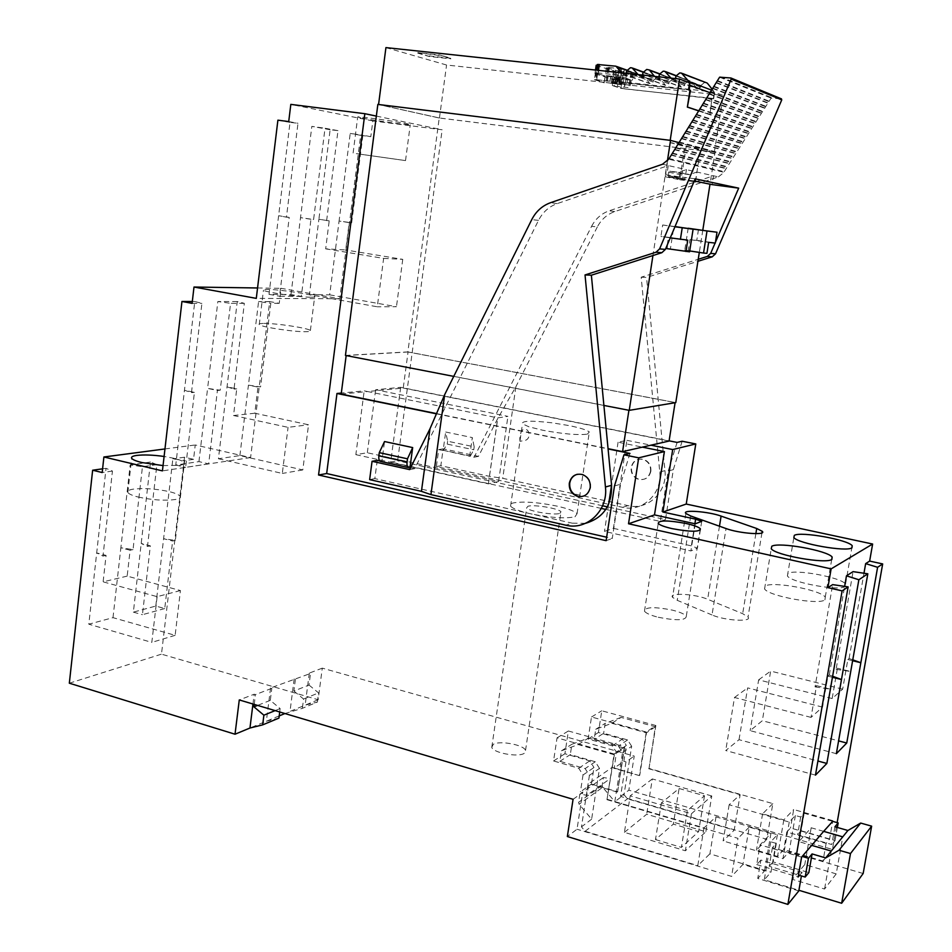 <?xml version="1.0" encoding="UTF-8"?>
<svg xmlns="http://www.w3.org/2000/svg" width="952" height="952" viewBox="0 0 952 952"><rect width="100%" height="100%" fill="white"/><g stroke="black" fill="none" stroke-linecap="round" stroke-linejoin="round"><path stroke-width="0.71" stroke-dasharray="4.76 3.57" d="M345.445 355.429L407.861 351.907L439.241 118L715 152.332L710.002 184.176M439.241 118L377.849 104.411M679.038 142.669L670.184 140.372L378.575 104.53L439.455 118L714.321 152.225L700.053 148.393L715 152.332M702.802 230.17L699.315 252.411M407.861 351.907L675.777 402.613M667.4 160.959L652.929 255.541M603.901 405.445L453.759 376.385M695.495 181.142L700.577 148.464M694.044 181.546L681.216 178.869L686.487 144.668M667.257 244.961L668.447 237.286L660.926 236.477L662.675 224.993L673.873 226.421L670.398 248.936L666.697 248.603M698.471 229.551L696.781 240.356L689.938 239.618L688.248 250.531L684.762 250.221L688.141 228.48M681.216 178.869L665.246 176.751L670.446 142.693L684.869 146.513L700.053 148.393L685.952 144.609L670.446 142.693M714.321 152.225L723.211 95.438L714.333 92.106L621.573 81.741L620.597 88.286L713.298 98.794L714.333 92.106M698.827 110.825L709.954 114.526L711.953 98.306L713.298 98.794M709.43 114.466L698.697 110.896M385.929 47.6L446.559 65.01L723.211 95.438M439.455 118L446.559 65.01M665.246 176.751L679.752 179.75L684.869 146.513M679.752 179.75L695.388 181.82M408.063 352.002L346.171 355.501L628.915 410.217L675.111 402.553L408.063 352.002L403.231 388.047L378.932 390.415L507.916 416.381L497.801 417.88L367.531 391.534L378.932 390.415L375.635 389.749L400.685 387.333L669.113 440.835M668.447 237.286L687.737 240.142M670.398 248.936L689.569 251.828M673.873 226.421L675.027 226.588M662.675 224.993L674.944 226.766M670.267 237.857L660.926 236.477M696.781 240.356L715.297 243.081M689.938 239.618L708.657 242.367M684.762 250.221L689.712 250.959M688.248 250.531L706.931 253.339M596.178 65.319L617.717 72.257L616.491 80.48L621.573 81.741M596.321 65.379L595.095 73.839L598.296 73.863L595.428 72.888L596.987 72.816L689.569 82.8M595.095 73.839L616.491 80.48M429.209 55.918L451.01 58.274L439.883 54.978L450.939 58.822L429.138 56.465L417.857 52.61L439.883 54.978M596.987 72.816L595.988 79.647L688.498 89.785M595.988 79.647L594.429 79.706L604.246 82.812L595.155 79.825L596.571 70.15M595.155 79.825L688.677 89.845M709.954 114.526L711.953 98.306M712.477 98.365L624.369 88.869L626.559 74.137L617.717 72.257M621.192 72.864L619.966 81.075L613.243 78.802L612.267 85.442L611.315 85.24L620.597 88.286M612.267 85.442L624.369 88.869M625.024 82.336L624.06 88.869M436.528 413.596L608.054 448.666M341.185 394.104L367.531 391.534L364.2 390.855L341.316 393.057M669.077 441.05L403.231 388.047M613.243 78.802L612.303 78.599L611.315 85.24M612.303 78.599L619.966 81.075M595.428 72.888L594.429 79.706M597.285 65.236L599.582 65.367L598.296 73.863L605.174 76.184L604.187 82.907M599.582 65.367L598.344 73.851M417.857 52.61L439.812 55.525M417.785 53.157L429.138 56.465M605.174 76.184L604.246 82.812M671.005 78.124L672.243 79.551L675.456 78.599M654.5 76.35L655.749 77.79L658.915 76.826M638.137 74.601L639.387 76.041L642.517 75.065M621.918 72.864L623.155 74.304L626.249 73.328M596.714 79.778L598.106 70.317M597.392 64.486L599.451 65.212M605.234 76.089L598.201 73.709M713.655 98.782L714.345 94.331L710.18 92.784M626.916 70.15L643.79 76.208L626.559 74.137M643.79 76.208L626.844 70.377M626.749 70.829L653.381 80.361L653.131 82.027L649.918 83.681L644.207 76.6M653.381 80.361L656.939 77.386L630.426 67.723M632.104 67.901L656.939 77.386M658.57 77.564L643.1 72.162M643.016 72.566L669.089 82.062L668.839 83.728L665.579 85.382L659.843 78.278M669.089 82.062L672.683 79.076L646.729 69.436M648.431 69.627L672.683 79.076M674.313 79.254L659.486 73.982M659.427 74.304L684.928 83.776L684.667 85.442L681.37 87.096L675.611 79.968M684.928 83.776L688.546 80.777L663.175 71.174M664.877 71.352L688.546 80.777M690.188 80.956L676.015 75.815M675.968 76.065L700.886 85.501L700.624 87.179L697.292 88.834L691.497 81.682M700.886 85.501L704.539 82.491L679.752 72.923M681.477 73.114L704.539 82.491M710.727 89.821L713.476 90.856L711.787 88.75M713.476 90.856L714.345 94.331M620.906 88.274L623.096 73.53M436.433 413.822L608.078 448.927M695.234 523.814L690.902 550.934L604.484 531.394L613.421 528.348L626.892 440.336L618.074 442.204L642.386 447.131M626.892 440.336L650.93 445.179M626.928 70.091L633.508 72.495L619.728 71.471L617.515 86.394L629.796 87.822L617.515 86.394M619.728 71.471L606.329 67.699L609.268 67.402L625.892 69.77L615.932 66.188M632.473 72.447L631.319 80.242L625.333 77.802L626.499 69.936L625.892 69.77M642.945 75.886L633.496 72.495L632.354 80.289M355.846 454.651L488.412 483.866L498.598 481.522L367.317 452.759L355.846 454.651L364.2 390.855M488.412 483.866L497.801 417.88M376.337 116.096L442.144 129.769L372.839 120.928L370.816 136.671L360.665 135.327L339.745 298.761L281.102 288.313L279.245 303.331L269.678 301.582L250.59 457.579L195.231 444.977L193.553 459.328L184.51 457.222L161.483 654.155L318.158 699.756L322.276 668.137L634.222 756.078L628.844 790.184L832.429 849.446L837.141 822.623M367.317 452.759L375.635 389.749M400.685 387.333L390.677 462.029L397.627 460.78L442.144 129.769M585.551 523.314L572.164 523.16L565.738 525.171M377.254 460.387L374.826 478.606L572.164 523.16M379.634 460.911L381.895 461.411L384.537 441.538M410.598 467.741L414.691 468.646L538.523 220.364C542.759 212.165 548.995 206.572 557.217 203.597L668.256 165.565L666.805 175.108L684.976 178.928L686.416 169.67L662.473 164.256M629.962 453.402L620.561 484.247L612.255 538.487L606.65 537.214M695.186 178.845L666.805 175.108M614.48 485.937L620.561 484.247M618.074 442.204L611.505 485.33M608.625 504.191L604.484 531.394M613.421 528.348L691.354 545.865L697.435 548.162L690.902 550.934M694.889 523.743L691.354 545.865M682.156 441.24L673.338 469.633L665.472 519.578L607.34 506.821M602.58 505.774L397.627 460.78M673.338 469.633L668.197 471.062L660.295 521.422L605.781 509.415M677.086 442.418L668.197 471.062M695.591 181.154L696.995 172.062L718.367 176.893L614.825 211.558C607.138 214.283 601.307 219.424 597.32 226.957L591.597 226.314L474.155 457.198L469.693 456.234L472.311 437.587L445.667 432.018L447.642 441.228L474.167 446.833L472.311 437.587M474.167 446.833L473.751 449.76L447.238 444.132L443.108 450.546L445.667 432.018M443.108 450.546L438.717 449.606L436.373 466.599L622.644 507.356C642.398 512.39 662.437 493.636 659.772 472.061L641.184 277.21L698.244 259.289M601.319 508.427L390.677 462.029M715.095 243.057L715.428 242.272M591.597 226.314C595.607 218.71 601.474 213.534 609.221 210.785L713.5 175.799L712.108 184.617M498.598 481.522L507.916 416.381M631.319 80.242L629.724 87.406M625.333 77.802L622.679 77.374L621.585 84.692L606.007 82.55L621.585 84.692M607.34 67.735L606.15 82.991M606.186 75.589L615.504 78.516L614.445 85.716M665.472 519.578L660.295 521.422M606.126 540.665L612.255 538.487M414.691 468.646L409.669 469.61M409.217 467.741L408.17 467.515M381.121 461.541L381.895 461.411M374.826 478.606L369.638 479.618M694.282 180.975L679.49 178.928L679.526 174.502L680.739 173.526L689.105 174.621L696.995 172.062L686.416 169.67L678.407 172.276L689.105 174.621M684.976 178.928L668.637 176.679L668.661 172.157L669.899 171.17L678.407 172.276M573.068 799.311L582.683 792.504L577.031 829.228L567.356 836.522M798.799 890.929L757.756 878.458L764.527 870.937L742.929 864.44L731.588 876.399L577.031 829.228M799.525 875.364L802.024 872.353L801.406 875.923M829.537 839.271L790.505 827.99L786.804 831.988L826.11 843.389L829.537 839.271L832.679 821.362M826.11 843.389L823.004 861.06L832.429 849.446M832.619 676.253L829.299 675.004L827.907 676.17L822.552 707.122L811.044 717.391L816.507 685.666L815.043 686.892L832.655 584.623M829.299 675.004L844.638 586.384M852.778 659.831L849.089 658.498L847.827 659.558L842.663 689.177L832.167 698.542L837.427 668.221L836.094 669.339L853.063 571.64M849.089 658.498L863.976 573.235M370.816 136.671L362.89 135.208L351.657 222.816L339.079 221.019L350.217 133.411L362.89 135.208M326.631 220.638L337.984 130.638L330.13 129.734L318.896 219.246L329.202 220.864L325.667 248.841L345.707 249.983L349.217 222.601L351.657 222.816M337.984 130.638L325.025 128.246L313.601 219.507L300.511 217.639L311.828 126.378L325.025 128.246M301.332 296.381L279.531 296.227L289.229 217.401L278.627 215.723L286.445 217.163L297.988 123.284L290.027 122.391L269.011 294.335L290.979 294.525L301.332 296.381L310.959 219.281L313.601 219.507M286.445 217.163L289.229 217.401M288.718 121.582L297.988 123.284M372.839 120.928L290.824 104.387M290.027 122.391L277.901 120.166M339.745 298.761L256.29 298.381M290.979 294.525L300.511 217.639L310.959 219.281M330.13 129.734L311.828 126.378M329.202 220.864L318.896 219.246L309.436 294.68L377.278 306.782L383.632 258.397L325.667 248.841M349.217 222.601L339.079 221.019L329.69 294.846L309.436 294.68M360.665 135.327L350.217 133.411M257.552 287.968L281.102 288.313M311.197 297.238C314.327 297.25 315.493 296.964 314.695 296.405C312.435 294.346 279.007 289.408 267.357 289.384C263.978 289.349 262.681 289.622 263.466 290.217C265.441 292.24 300.106 297.345 311.197 297.238M279.245 303.331L270.808 303.331L260.574 386.893L248.436 385.132L258.575 301.57L270.808 303.331M254.791 413.227L233.526 415.524L236.739 388.868L227.052 386.833L234.025 389.094L244.343 303.343L237.262 301.546L218.436 458.745L239.88 455.58L302.807 469.931L308.531 424.77L254.791 413.227L257.98 387.107L260.574 386.893M234.025 389.094L236.739 388.868M244.343 303.343L230.574 303.355L220.221 390.237L207.595 388.392L217.853 301.51L230.574 303.355M208.678 463.874L185.64 467.361L194.422 392.367L184.462 390.249L191.483 392.605L201.907 303.367L194.779 301.486L175.763 465.04L198.944 461.613L208.678 463.874L217.413 390.463L220.221 390.237M191.483 392.605L194.422 392.367M192.102 303.367L201.907 303.367M192.316 301.486L194.779 301.486M250.59 457.579L162.435 470.883M198.944 461.613L207.595 388.392L217.413 390.463M237.262 301.546L217.853 301.51M239.88 455.58L248.436 385.132L257.98 387.107M269.678 301.582L258.575 301.57M164.958 448.951L195.231 444.977M163.042 465.587L179.297 465.361C183.177 464.755 184.759 463.814 184.034 462.529C182.974 461.065 179.416 459.614 173.359 458.174L164.089 456.46M193.553 459.328L184.676 460.601L175.346 540.45L163.601 538.713L172.847 458.876L184.676 460.601M164.744 608.554L142.443 614.694L150.345 545.841L141.205 543.461L147.5 546.46L156.89 464.624L150.499 462.041L133.363 612.136L155.783 606.067L164.744 608.554L172.621 541.034L175.346 540.45M147.5 546.46L150.345 545.841M156.89 464.624L142.455 466.706L133.042 549.578L120.856 547.781L130.174 464.909L142.455 466.706M127.175 576.115L103.125 581.839L106.077 555.409L96.688 552.91L102.994 556.075L112.443 471.05L106.041 468.325L88.81 624.203L113.002 617.658L175.144 635.329L180.428 590.549L127.175 576.115L130.115 550.22L133.042 549.578M102.994 556.075L106.077 555.409M112.443 471.05L102.185 472.537M106.041 468.325L102.59 468.812M69.329 683.203L161.483 654.155M113.002 617.658L120.856 547.781L130.115 550.22M150.499 462.041L130.174 464.909M155.783 606.067L163.601 538.713L172.621 541.034M184.51 457.222L172.847 458.876M318.158 699.756L305.152 705.146L309.305 673.112L310.519 673.457L270.57 687.951L271.82 688.32L255.457 694.603L254.184 694.222L239.273 699.946M294.168 678.907L290.003 711.43L305.152 705.146L317.385 702.076L302.355 708.336L284.922 713.536M279.21 715.892L249.959 728.018M252.958 704.016L254.184 694.222M612.053 767.407L614.266 768.038L616.396 752.223L626.345 745.452L623.857 761.291L614.266 768.038L619.847 769.632L614.813 801.679L602.687 787.268L579.125 804.226L578.578 802.322L579.827 794.194L586.956 795.241L588.741 783.722L612.053 767.407L610.303 778.546L586.956 795.241M591.418 784.115L617.622 791.766L624.131 748.093L614.337 754.781L606.971 799.68L614.111 753.984L557.051 737.848L553.552 760.957L578.745 768.24L583.017 774.987L593.977 767.514L591.418 784.115L588.741 783.722M617.229 792.064L591.013 784.388L580.423 791.838L582.683 792.504M322.276 668.137L309.305 673.112M649.014 768.442L655.345 726.757L621.085 717.403L611.815 723.282L595.714 729.315L594.167 739.335L618.419 746.13L622.525 752.544L619.847 769.632L639.375 775.606L646.277 732.04L655.857 725.519L649.014 768.442L772.834 803.607L766.765 839.307L620.561 796.419L625.988 761.897L634.222 756.078M625.988 761.897L623.857 761.291M493.219 744.357L491.767 747.344C493.231 752.937 518.281 757.566 524.231 753.329L525.54 750.402C523.933 744.821 499.455 740.251 493.219 744.357M701.731 521.339L697.435 548.162M766.765 839.307L756.423 850.207L777.534 856.479L783.793 849.517L823.004 861.06M620.561 796.419L628.844 790.184M641.184 277.21L646.551 277.437L697.923 261.312M659.772 472.061L664.96 470.633L646.551 277.437M664.96 470.633C667.602 492.029 647.705 510.629 628.082 505.655L502.739 478.32L489.423 476.345L440.835 465.73L443.168 448.832L478.451 456.365L497.622 418.737L515.865 386.75L502.739 478.32M436.373 466.599L440.835 465.73M438.717 449.606L443.168 448.832M443.775 450.427L469.693 456.234M474.155 457.198L478.451 456.365M447.238 444.132L447.642 441.228M470.336 456.115L473.751 449.76M597.32 226.957L515.865 386.75M631.961 72.4L630.807 80.182L615.504 78.516L616.658 70.769M608.376 67.842L607.221 75.696L622.679 77.374L623.846 69.484M610.601 76.85L618.372 77.231L627.535 79.052L619.74 78.659L610.601 76.85L609.78 82.431L617.539 82.836L626.702 84.633L609.78 82.431M360.879 117.905L357.726 116.882C360.344 116.465 397.103 121.594 407.492 123.831L410.241 124.783C407.313 125.14 371.899 120.202 360.879 117.905M356.31 153.641L405.516 160.59L356.31 153.641M718.367 176.893L724.115 172.336L668.709 159.21M668.828 158.46L724.222 171.657L724.115 172.336M724.222 171.657L771.12 98.115L781.164 98.758L730.529 77.838M650.859 471.299C649.097 477.761 645.039 480.391 638.685 479.189C633.485 477.035 631.093 473.061 631.509 467.277C633.294 460.744 637.412 458.126 643.849 459.423C648.955 461.625 651.299 465.587 650.859 471.299M583.017 774.987L580.423 791.838M606.971 799.68L737.967 838.343L731.588 876.399M802.024 872.353L760.886 860.061L757.756 878.458M760.886 860.061L756.721 864.571L760.065 844.864L770.918 833.464L764.527 870.937M770.918 833.464L749.212 827.145L742.929 864.44M749.212 827.145L737.967 838.343M786.804 831.988L783.793 849.517M832.81 820.636L793.682 809.521L790.505 827.99M832.286 821.243L804.154 813.258L800.692 817.006L795.384 815.495L789.244 822.064L729.149 804.785L740.144 794.694L734.206 830.144L627.487 798.835L624.024 794.73L614.813 801.679M648.669 768.704L740.144 794.694M772.834 803.607L762.588 813.817L783.805 819.91L793.682 809.521M823.647 831.358L811.175 827.776L798.918 841.627L811.675 845.352M607.376 799.382L703.992 827.895L716.011 816.852L777.379 834.726L770.751 841.794L776.297 843.424L772.405 847.637L802.203 856.431M801.608 857.133L760.065 844.864M756.721 864.571L798.157 877.006M815.043 686.892L830.382 689.165L816.507 685.666M815.471 775.13L725.721 750.533L739.026 739.692L817.923 761.029M811.044 717.391L734.504 697.471L725.721 750.533M827.907 676.17L832.441 677.288M822.552 707.122L747.653 687.879L739.026 739.692M836.094 669.339L850.731 671.505L837.427 668.221M836.356 753.687L750.152 730.636L762.326 720.723L838.605 740.882M832.167 698.542L758.649 679.859L750.152 730.636M847.827 659.558L852.623 660.724M842.663 689.177L770.668 671.089L762.326 720.723M758.649 679.859L770.668 671.089M734.504 697.471L747.653 687.879M787.923 573.449L787.399 575.96C791.326 582.66 839.747 591.454 845.305 586.432L845.566 584.028C841.08 577.281 794.48 568.784 787.923 573.449M712.013 614.968L677.253 600.331L672.552 597.344C668.375 592.346 695.246 593.87 707.645 599.272L742.667 613.671L748.034 617.003C752.663 622.239 724.877 620.716 712.013 614.968L726.055 528.55M824.932 599.855L825.265 597.106C820.41 589.788 772.369 581.017 765.182 586.075L764.563 588.943C768.811 596.226 818.827 605.305 824.932 599.855M658.26 617.265C676.634 620.835 685.987 620.478 686.297 616.206C684.548 614.04 679.883 612.017 672.302 610.113C654.191 606.591 644.909 606.959 644.468 611.208C646.122 613.326 650.728 615.349 658.26 617.265M269.011 294.335L279.531 296.227M383.632 258.397L402.755 259.349L345.707 249.983M329.69 294.846L396.46 306.699L377.278 306.782M402.755 259.349L396.46 306.699M263.204 323.442C259.813 323.525 258.504 323.918 259.277 324.632C261.193 327.107 295.751 332.248 306.865 331.689C310.007 331.582 311.173 331.189 310.4 330.511C308.21 328.012 274.878 323.025 263.204 323.442M233.526 415.524L288.063 427.353L308.531 424.77M218.436 458.745L282.304 473.442L288.063 427.353M175.763 465.04L185.64 467.361M302.807 469.931L282.304 473.442M138.183 497.027C152.189 500.062 164.565 500.895 175.323 499.526C179.202 498.8 180.797 497.729 180.083 496.325C179.035 494.731 175.501 493.184 169.48 491.684C155.961 488.757 143.811 487.924 133.03 489.173C128.877 489.875 127.14 490.97 127.83 492.434C128.806 493.993 132.257 495.528 138.183 497.027M133.363 612.136L142.443 614.694M180.428 590.549L157.128 596.666L103.125 581.839M157.128 596.666L151.82 642.386L88.81 624.203M175.144 635.329L151.82 642.386M278.924 718.094L266.358 721.223L270.57 687.951M254.232 704.397L255.457 694.603M655.857 725.519L601.771 710.775L598.415 732.493L622.311 739.145L626.345 745.452M295.406 679.264L293.894 691.033L309.019 685.047L310.519 673.457M309.019 685.047L318.575 692.901L317.385 702.076M293.894 691.033L303.569 699.018L302.355 708.336M279.709 711.977L280.138 708.574L270.297 700.363L271.82 688.32M270.297 700.363L257.575 705.396M614.337 754.781L578.221 744.559L561.478 750.795L559.883 761.291L585.135 768.585L589.419 775.344L599.498 768.395L591.62 819.196L579.125 804.226M602.687 787.268L602.152 785.424L603.378 777.558L610.303 778.546M559.859 513.414L560.99 511.795C559.002 508.451 533.977 504.274 527.932 506.262L526.658 507.904C528.491 511.248 554.123 515.508 559.859 513.414M762.588 813.817L756.423 850.207M783.805 819.91L777.534 856.479M489.423 476.345L497.622 418.737M616.23 77.457L615.397 83.05M612.172 77.386L611.351 82.955M617.788 77.993L616.967 83.562M619.74 78.659L618.919 84.216M623.834 79.111L623.001 84.669M621.894 78.445L621.061 84.014M627.535 79.052L626.702 84.633M625.988 78.516L625.155 84.121M620.335 77.909L619.502 83.49M618.372 77.231L617.539 82.836M614.254 76.791L613.433 82.384M720.093 76.922L771.572 97.866M717.439 81.17L769.121 101.709M716.558 82.562L768.323 102.971M713.917 86.811L765.872 106.814M713.048 88.203L765.075 108.064M710.406 92.439L762.635 111.896M709.538 93.82L761.838 113.145M706.896 98.044L759.398 116.965M706.027 99.436L758.601 118.226M703.397 103.649L756.174 122.034M702.493 105.089L755.341 123.344M699.875 109.301L752.913 127.151M699.006 110.682L752.116 128.389M696.388 114.883L749.7 132.197M695.531 116.251L748.903 133.435M692.913 120.44L746.487 137.231M692.056 121.808L745.702 138.468M689.45 125.997L743.286 142.253M688.641 127.294L742.536 143.431M686.035 131.459L740.132 147.203M685.178 132.828L739.347 148.441M682.584 136.993L736.943 152.213M681.727 138.349L736.158 153.439M679.145 142.502L733.766 157.199M678.288 143.859L732.981 158.437M675.706 148.012L730.589 162.185M674.813 149.428L729.767 163.47M672.243 153.558L727.376 167.219M671.398 154.914L726.602 168.445M670.922 155.164L726.162 168.671M577.519 496.123C584.373 497.468 588.741 494.612 590.633 487.543C591.073 481.272 588.55 476.928 583.04 474.501L577.257 474.274M650.513 471.395C648.752 477.856 644.683 480.486 638.328 479.284C633.128 477.13 630.736 473.156 631.152 467.373C632.937 460.827 637.055 458.209 643.492 459.518C648.598 461.72 650.942 465.671 650.513 471.395M614.111 753.984L624.679 746.773L568.368 730.993L564.905 753.758L589.776 760.874L593.977 767.514M617.622 791.766L624.679 746.773M557.051 737.848L568.368 730.993M553.552 760.957L564.905 753.758M578.745 768.24L589.776 760.874M655.345 726.757L646.479 732.814L639.732 775.333M622.525 752.544L631.664 746.249L624.024 794.73M631.664 746.249L627.606 739.93L603.639 733.266L594.167 739.335M621.085 717.403L605.163 723.377L603.639 733.266M729.149 804.785L723.127 840.937L734.206 830.144M789.244 822.064L782.949 858.704L723.127 840.937M795.384 815.495L789.148 851.695L782.949 858.704M863.155 873.508L789.148 851.695M800.692 817.006L797.645 834.642L831.798 844.543L834.928 826.776M804.154 813.258L801.132 830.763L797.645 834.642M801.132 830.763L835.071 840.557L831.798 844.543M837.367 827.478L835.071 840.557M836.213 873.888L804.785 864.559L792.397 879.339L824.563 889.037L836.213 873.888L842.758 836.844M811.175 827.776L804.785 864.559M798.918 841.627L792.397 879.339M831.251 851.052L824.563 889.037M772.405 847.637L769.216 866.272L798.502 875.055M776.297 843.424L773.131 861.917L808.843 872.579M770.751 841.794L764.277 879.767L798.906 890.275M773.131 861.917L769.216 866.272M777.379 834.726L770.965 872.222L764.277 879.767M716.011 816.852L709.894 853.837L770.965 872.222M703.992 827.895L697.78 865.63L709.894 853.837M589.419 775.344L581.47 826.86L585.123 831.263L697.78 865.63M280.138 708.574L275.116 710.62M303.569 699.018L318.575 692.901M639.375 775.606L613.885 768.3M646.277 732.04L591.501 716.987L588.11 739.026L612.314 745.821L616.396 752.223M612.314 745.821L622.311 739.145M588.11 739.026L598.415 732.493M591.501 716.987L601.771 710.775M603.378 777.558L579.827 794.194M585.123 831.263L627.487 798.835M591.62 819.196L581.47 826.86M574.984 516.805L577.067 513.699C574.639 511.141 567.939 508.606 556.98 506.107C537.892 502.228 523.291 501.18 513.176 502.953C510.415 503.703 509.546 504.774 510.581 506.166C512.807 508.654 519.352 511.153 530.193 513.687C550.197 517.745 565.131 518.792 574.984 516.805M599.498 768.395L595.274 761.755L570.319 754.603L559.883 761.291M624.131 748.093L588.455 738.074L571.89 744.25L570.319 754.603M578.221 744.559L588.455 738.074M611.815 723.282L646.479 732.814M595.714 729.315L605.163 723.377M627.606 739.93L618.419 746.13M624.417 832.346L646.682 814.246L705.86 831.75L685.38 850.779L624.417 832.346L630.188 795.848L691.438 813.758L685.38 850.779M595.274 761.755L585.135 768.585M561.478 750.795L571.89 744.25M587.36 434.171L589.324 431.958C586.789 429.959 579.994 427.829 568.915 425.568L552.565 422.878C531.371 420.403 521.339 420.736 522.47 423.854L528.919 426.793L542.39 430.173C562.584 433.945 577.578 435.278 587.36 434.171M519.804 438.658L519.971 441.312L525.742 440.252C531.716 437.456 528.598 428.352 524.957 429.471C522.101 428.769 520.387 431.827 519.804 438.658M691.438 813.758L711.775 795.967L705.86 831.75M711.775 795.967L652.322 778.938L646.682 814.246M652.322 778.938L630.188 795.848M687.403 810.545L661.366 802.941L679.097 788.506L704.492 795.789L687.403 810.545L681.394 847.399L698.601 831.631L673.326 824.134L679.097 788.506M661.366 802.941L655.476 839.581L673.326 824.134M704.492 795.789L698.601 831.631M655.476 839.581L681.394 847.399M597.88 65.295L596.642 73.78M614.23 71.65L613.017 79.885M700.624 87.179L675.706 77.826M671.826 79.159L696.888 88.453M684.667 85.442L659.165 76.053M655.321 77.386L680.966 86.715M668.839 83.728L642.755 74.304M638.959 75.636L665.162 84.99M653.131 82.027L626.487 72.566M622.715 73.887L649.49 83.288M621.834 71.84L619.621 86.751M630.997 72.816L628.772 87.763M631.949 72.78L629.724 87.739M630.997 72.435L628.772 87.429M633.437 72.435L632.283 80.206M624.357 69.544L623.191 77.433M621.704 69.115L619.454 84.323M620.716 68.758L618.467 83.99M618.574 68.389L616.313 83.621M609.268 67.402L607.031 82.598M608.316 67.449L606.079 82.634M609.316 67.794L607.09 82.955M606.4 67.782L605.258 75.624M613.528 70.281L612.386 78.04M615.635 70.65L614.492 78.409M618.764 71.138L616.551 86.073M538.523 220.364L531.763 219.603M557.217 203.597L550.589 202.681M669.03 176.81L679.883 179.071M622.644 507.356L628.082 505.655M614.825 211.558L609.221 210.785M668.149 175.549L679.014 177.822M690.7 515.972L677.253 600.331M755.864 533.655L742.667 613.671M719.474 526.206L707.645 599.272M720.378 76.767L771.834 97.735M719.605 77.183L771.12 98.115M717.463 80.599L769.156 101.198M716.071 82.836L767.871 103.209M713.952 86.239L765.908 106.303M712.56 88.465L764.623 108.302M710.43 91.868L762.671 111.384M709.05 94.093L761.386 113.383M706.931 97.485L759.434 116.453M705.551 99.698L758.161 118.464M703.433 103.09L756.209 121.523M702.017 105.363L754.888 123.581M699.898 108.742L752.949 126.64M698.53 110.944L751.675 128.627M696.424 114.311L749.736 131.685M695.043 116.513L748.462 133.673M692.949 119.881L746.523 136.719M691.58 122.07L745.261 138.706M689.486 125.438L743.322 141.741M688.153 127.556L742.096 143.669M686.071 130.912L740.168 146.703M684.702 133.09L738.907 148.679M682.62 136.434L736.979 151.701M681.251 138.611L735.717 153.677M679.169 141.943L733.79 156.699M677.812 144.121L732.54 158.663M675.741 147.453L730.612 161.685M674.337 149.69L729.327 163.708M672.267 153.01L727.411 166.707M678.871 172.229L689.569 174.573M668.661 172.157L679.526 174.502M669.899 171.17L680.739 173.526M602.152 785.424L578.578 802.322M595.488 70.031L594.952 73.697M604.103 82.824L605.091 76.1M672.243 79.551L697.292 88.834M676.075 75.601L691.092 81.301M655.749 77.79L681.37 87.096M659.546 73.768L675.194 79.587M639.387 76.041L665.579 85.382M643.159 71.947L659.427 77.885M623.155 74.304L649.918 83.681M632.021 72.864L629.796 87.822M630.926 72.352L628.701 87.346M608.233 67.354L606.007 82.55M609.399 67.889L607.162 83.038M606.329 67.699L605.174 75.541M353.121 152.998L357.726 116.882M405.528 160.59L410.252 124.783M668.637 176.679L679.49 178.928M787.399 575.96L793.849 537.571M845.566 584.028L851.826 547.912M761.957 532.834L748.034 617.003M685.88 513.473L672.552 597.344M825.265 597.106L831.715 559.538M764.563 588.943L771.251 548.78M686.297 616.206L700.065 530.323M644.468 611.208L658.225 523.469M259.277 324.632L263.466 290.217M310.4 330.511L314.695 296.405M180.083 496.325L184.034 462.529M127.83 492.434L131.673 458.281M525.54 750.402L561.002 511.795M491.767 747.344L526.658 507.904M470.466 456.079L443.906 450.403M577.067 513.699L589.324 431.958M510.581 506.166L522.47 423.854"/><path stroke-width="1.43" d="M453.759 376.385L345.445 355.429L377.849 104.411L670.541 140.384L679.038 142.669M710.002 184.176L702.802 230.17M699.315 252.411L675.777 402.613L629.248 410.348L603.901 405.445M670.541 140.384L667.4 160.959M652.929 255.541L629.248 410.348M694.044 181.546L695.388 181.82L695.495 181.142M675.027 226.588L693.104 229.206L689.569 251.828L666.697 248.603L667.257 244.961M688.141 228.48L717.011 232.228L715.297 243.081L708.657 242.367L706.931 253.339L703.54 253.042L707.015 230.967L688.177 228.242M698.697 110.896L687.368 107.124L690.497 90.369L689.224 89.904L689.938 85.252L689.022 81.634L681.477 73.114L679.752 72.923L675.968 76.065L675.456 78.599M670.196 140.349L679.561 79.04L689.569 82.8L688.498 89.785L689.95 90.309L687.368 107.124M679.561 79.04L385.929 47.6L378.575 104.506M685.976 251.506L687.737 240.142L670.267 237.857M674.944 226.766L693.104 229.206M680.418 239.357L682.215 227.825M707.015 230.967L717.011 232.228M689.712 250.959L703.54 253.042M698.827 110.825L687.903 107.183M675.087 402.732L669.077 441.05L622.584 451.641L628.915 410.288M346.159 355.572L341.185 394.104L436.528 413.596M608.054 448.666L622.584 451.641M597.285 65.236L596.178 65.319M671.005 78.124L664.877 71.352L663.175 71.174L659.427 74.304L658.915 76.826M654.5 76.35L649.347 69.972L646.729 69.436L643.016 72.566L642.517 75.065M638.137 74.601L632.104 67.901L630.426 67.723L626.749 70.829L626.249 73.328M621.918 72.864L615.932 66.188L597.392 64.486L596.571 70.15M598.106 70.317L598.963 64.403M706.206 82.681L682.834 73.863M711.787 88.75L707.503 83.395M341.316 393.057L336.972 393.485L436.433 413.822M379.634 460.911L377.254 460.387L372.065 461.292L369.638 479.618L421.427 491.339L430.935 494.612L565.738 525.171C586.908 530.752 608.34 510.474 605.436 486.996L611.577 485.306L608.078 448.927L629.962 453.402L623.953 454.806L638.697 457.841L664.401 451.581L654.5 514.901L628.522 523.767L831.12 568.88L827.895 587.646L842.115 590.883L787.875 904.4L567.356 836.522L573.068 799.311L239.273 699.946L235.025 734.218L69.329 683.203L92.641 470.217L102.185 472.537L103.899 456.984L162.435 470.883L181.951 301.463L192.102 303.367L193.994 287.04L256.29 298.381L277.901 120.166L288.718 121.582L290.824 104.387L364.842 113.704L376.337 116.096M642.386 447.131L664.401 451.581M650.93 445.179L672.695 449.558L662.889 512.033L695.626 519.161L694.889 523.743M662.889 512.033L686.237 504.06L695.781 443.941L672.695 449.558M695.781 443.941L682.156 441.24L677.086 442.418L669.113 440.835M364.842 113.704L318.551 475L606.126 540.665L614.48 485.937L623.953 454.806M606.65 537.214L326.667 473.537L318.551 475M326.667 473.537L336.972 393.485M611.577 485.306C611.969 505.393 603.282 518.067 585.551 523.314M412.68 447.583L407.48 458.805L379.277 452.64L384.537 441.538L412.68 447.583L409.967 467.599L410.598 467.741M608.078 448.927L591.37 275.199L661.854 252.696L665.388 249.4L695.186 178.845L738.681 188.151L712.108 184.617L694.282 180.975M638.697 457.841L628.522 523.767M695.626 519.161L701.731 521.339L695.234 523.814L654.5 514.901M611.505 485.33L608.625 504.191M607.34 506.821L602.58 505.774M837.141 822.623L882.671 563.929L869.64 561.085L872.627 544.032L686.237 504.06M605.781 509.415L601.319 508.427M698.244 259.289L707.348 256.421L712.239 256.826L715.535 253.803L781.759 99.877L781.187 98.758M715.095 243.057L710.668 253.375L707.348 256.421M715.428 242.272L738.681 188.151M430.935 494.612L444.691 394.604L429.983 428.805L409.669 469.61L372.065 461.292M444.691 394.604L531.763 219.603C536.024 211.332 542.295 205.691 550.589 202.681L662.473 164.256L668.709 159.21L719.605 77.183L730.922 77.993L731.172 79.076L659.605 248.888L656.035 252.22L661.854 252.696M407.48 458.805L407.051 461.982C406.718 465.79 407.432 467.706 409.217 467.741L409.967 467.599M408.17 467.515L381.121 461.541C379.301 461.494 378.539 459.578 378.86 455.794L379.277 452.64M591.37 275.199L585.028 274.938L656.035 252.22M605.436 486.996L585.028 274.938M787.875 904.4L798.799 890.929L801.406 875.923M882.671 563.929L877.601 567.297L860.846 662.735L852.778 659.831M842.115 590.883L848.125 586.896L815.471 775.13L826.86 763.444L858.859 579.756L867.819 573.806L836.356 753.687L846.744 743.024L860.846 662.735L852.623 660.724M802.203 856.431L808.438 858.276L812.092 853.932L825.682 857.931L842.758 836.844L823.647 831.358L801.608 857.133L798.157 877.006L799.525 875.364M823.647 831.358L832.679 821.362M848.125 586.896L832.655 584.623L827.895 587.646M831.12 568.88L872.627 544.032M844.638 586.384L846.471 575.829L858.859 579.756M867.819 573.806L853.063 571.64L846.471 575.829M863.976 573.235L865.654 563.62L869.64 561.085M851.981 547.828L852.207 545.686C847.601 539.606 800.799 531.287 794.337 535.345L793.849 537.571C797.907 543.604 846.53 552.22 851.981 547.828M690.7 515.972L685.88 513.473C681.525 509.427 708.49 511.474 721.104 516.103L756.721 528.503L762.219 531.287C767.062 535.559 739.157 533.477 726.055 528.55L690.7 515.972M771.81 546.222L771.251 548.78C775.642 555.325 825.86 564.215 831.869 559.455L832.143 557.015C827.157 550.411 778.903 541.831 771.81 546.222M686.083 523.493C667.804 520.149 658.522 520.149 658.225 523.469C659.962 525.183 664.639 526.92 672.267 528.669C690.807 532.049 700.16 532.061 700.327 528.717C698.494 526.968 693.746 525.218 686.083 523.493M193.994 287.04L257.552 287.968M181.951 301.463L192.316 301.486M103.899 456.984L164.958 448.951M164.089 456.46C153.141 454.949 144.061 454.592 136.85 455.401C132.697 455.984 130.971 456.948 131.673 458.281C132.661 459.709 136.136 461.149 142.086 462.589L163.042 465.587M102.59 468.812L92.641 470.217M284.922 713.536L279.21 715.892M279.709 711.977L278.924 718.094L262.669 724.865L249.959 728.018L235.025 734.218M249.959 728.018L252.958 704.016M865.654 563.62L877.601 567.297M697.923 261.312L712.239 256.826M421.427 491.339L429.983 428.805M569.32 483.152C568.891 489.495 571.474 493.85 577.09 496.23C583.945 497.587 588.324 494.731 590.216 487.65C590.657 481.379 588.122 477.035 582.612 474.596C575.651 473.144 571.224 476 569.32 483.152M842.758 836.844L847.911 830.489L834.928 826.776L838.177 822.921L832.286 821.243M811.675 845.352L831.251 851.052M826.86 763.444L817.923 761.029M832.441 677.288L841.473 679.538L832.619 676.253M846.744 743.024L838.605 740.882M257.575 705.396L253.922 706.836L263.882 715.19L262.669 724.865M253.922 706.836L254.232 704.397M577.257 474.274C573.116 475.583 570.617 478.499 569.748 483.045C569.32 489.376 571.902 493.731 577.519 496.123L577.09 496.23M847.911 830.489L860.679 823.063L871.639 826.157L863.155 873.508L841.663 903.258L798.906 890.275M838.177 822.921L837.367 827.478M825.682 857.931L839.021 850.219L860.679 823.063M808.438 858.276L805.178 877.054L798.502 875.055M812.092 853.932L808.843 872.579L805.178 877.054M839.021 850.219L850.493 853.551L841.663 903.258M275.116 710.62L263.882 715.19M850.493 853.551L871.639 826.157M710.18 92.784L689.938 85.252M689.022 81.634L710.727 89.821M676.015 75.815L666.233 72.102M659.486 73.982L649.764 70.365M643.1 72.162L633.437 68.639M626.844 70.377L617.241 66.926M665.388 249.4L659.605 248.888M710.668 253.375L715.535 253.803M781.759 99.877L731.172 79.076M378.86 455.794L407.051 461.982M756.721 528.503L755.864 533.655M721.104 516.103L719.474 526.206M596.19 65.236L595.488 70.031M682.429 73.471L707.122 83.026M665.817 71.709L676.075 75.601M649.347 69.972L659.546 73.768M633.009 68.235L643.159 71.947M616.801 66.521L626.916 70.15M781.521 98.901L730.922 77.993M851.826 547.912L852.207 545.686M762.219 531.287L761.957 532.834M831.715 559.538L832.143 557.015M700.065 530.323L700.327 528.717"/></g></svg>

